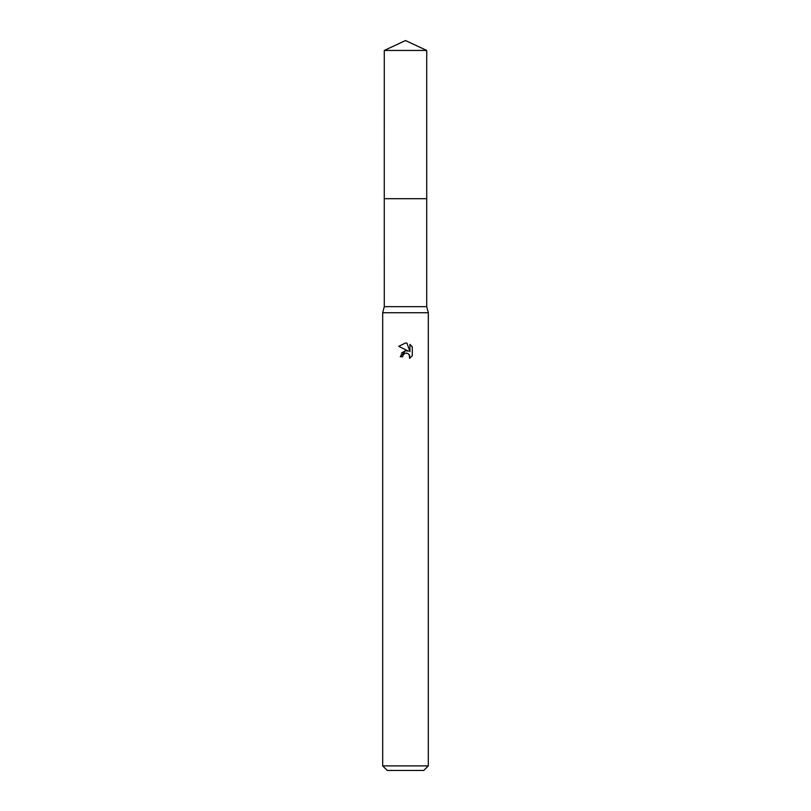 <?xml version="1.0" encoding="UTF-8"?>
<svg xmlns="http://www.w3.org/2000/svg" width="811" height="811" viewBox="0 0 811 811"><rect width="100%" height="100%" fill="white"/><g stroke="black" fill="none" stroke-linecap="round" stroke-linejoin="round"><path stroke-width="0.61" stroke-dasharray="4.05 3.04" d="M426.718 198.705L384.282 198.695L426.728 198.695M426.718 306.659L384.282 306.659M428.309 312.742L382.691 312.742M428.309 765.888L382.691 765.888M423.747 770.45L387.252 770.45M412.282 355.745L412.282 346.753M401.536 352.998L400.249 356.749L402.651 356.749M407.203 350.788L405.52 350.757M398.718 346.338L408.409 351.112M403.037 355.096L404.932 353.353M407 353.16L409.302 354.681M409.93 344.381L409.93 351.67L406.97 343.154M426.718 50.444L384.282 50.444"/><path stroke-width="1.22" d="M384.292 198.705L426.718 198.705L426.718 306.659L428.309 312.742L428.309 765.888L382.691 765.888L387.252 770.45L423.747 770.45L428.309 765.888M384.282 50.444L426.718 50.444L405.5 40.55L384.282 50.444L384.272 198.695L384.282 306.659L426.718 306.659M384.282 306.659L382.691 312.742L428.309 312.742M402.651 356.749L403.037 355.096L402.651 356.749L400.249 356.749L405.5 350.757L408.409 351.112L398.718 346.338L405.5 342.992L406.97 343.154L409.93 351.67L409.93 344.381L412.272 346.753L412.282 355.745L409.555 358.361L409.656 355.34L407.69 353.363L405.5 353.17L406.595 353.099M409.302 354.681L409.555 358.361L412.272 355.745M408.409 351.112L407.203 350.788M405.52 350.757L401.536 352.998M404.932 353.353L403.037 355.096M412.272 346.753L409.93 344.381M406.97 343.154L405.652 343.002M405.5 342.992L398.728 346.338M384.272 198.695L426.728 198.695L426.718 50.444M382.691 312.742L382.691 765.888"/></g></svg>
